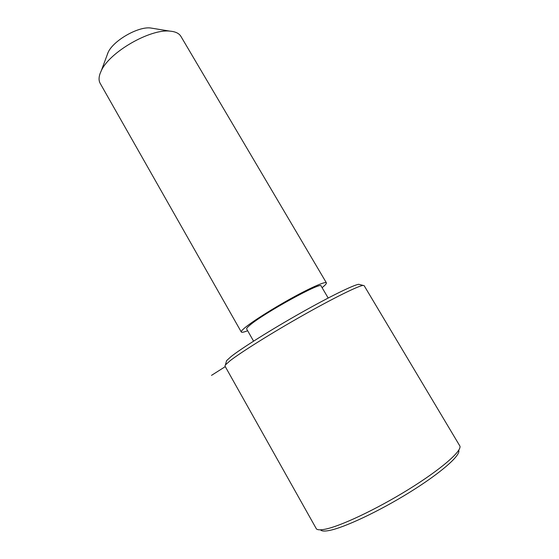 <?xml version="1.0" encoding="UTF-8"?>
<svg xmlns="http://www.w3.org/2000/svg" width="559" height="559" viewBox="0 0 559 559"><rect width="100%" height="100%" fill="white"/><g stroke="black" fill="none" stroke-linecap="round" stroke-linejoin="round"><path stroke-width="0.84" d="M328.182 298.024L321.097 285.991C322.201 281.086 263.17 313.487 249.761 325.289C247.448 327.225 246.414 328.454 246.652 328.971L246.673 329.013M322.089 287.689C325.205 285.167 326.645 283.56 326.407 282.861C325.792 281.079 311.398 287.284 292.008 297.954C272.652 308.596 252.151 321.621 244.737 327.881C242.173 330.048 241.02 331.417 241.292 332.004C241.684 332.64 243.808 332.214 247.651 330.732M326.365 282.791L181.025 36.58C179.222 33.414 175.526 31.597 169.936 31.136C150.168 28.691 109.389 52.232 101.27 70.776L100.089 73.522C98.712 77.449 98.733 80.699 100.138 83.284L100.25 83.473M153.131 28.404L150.413 27.964C137.856 26.462 113.316 40.632 108.132 52.378L107.377 54.125M359.87 284.587L358.801 284.314C354.099 284.671 330.131 296.361 300.532 313.082C270.961 329.782 241.6 348.25 231.133 356.53L226.598 360.646L226.241 361.918M224.949 366.026L316.45 528.968C317.715 530.002 320.517 530.1 324.856 529.268C339.998 526.459 376.319 509.403 408.503 489.467C440.751 469.532 461.65 451.344 459.938 446.131L364.147 285.663L363.098 285.411C358.375 285.817 333.478 298.066 302.566 315.555C271.674 333.017 240.978 352.24 230.112 360.723L225.417 364.908L224.97 366.068M458.806 450.547C460.399 455.732 440.31 473.333 409.426 492.451C378.597 511.569 343.75 527.864 329.048 530.526C324.842 531.316 322.103 531.204 320.838 530.198M225.291 366.627L211.519 375.362M246.652 328.971L253.576 341.151M100.138 83.284L241.292 332.004M108.132 52.378L101.27 70.776M150.413 27.964L169.936 31.136M226.598 360.646L225.417 364.908M358.801 284.314L363.098 285.411"/></g></svg>
